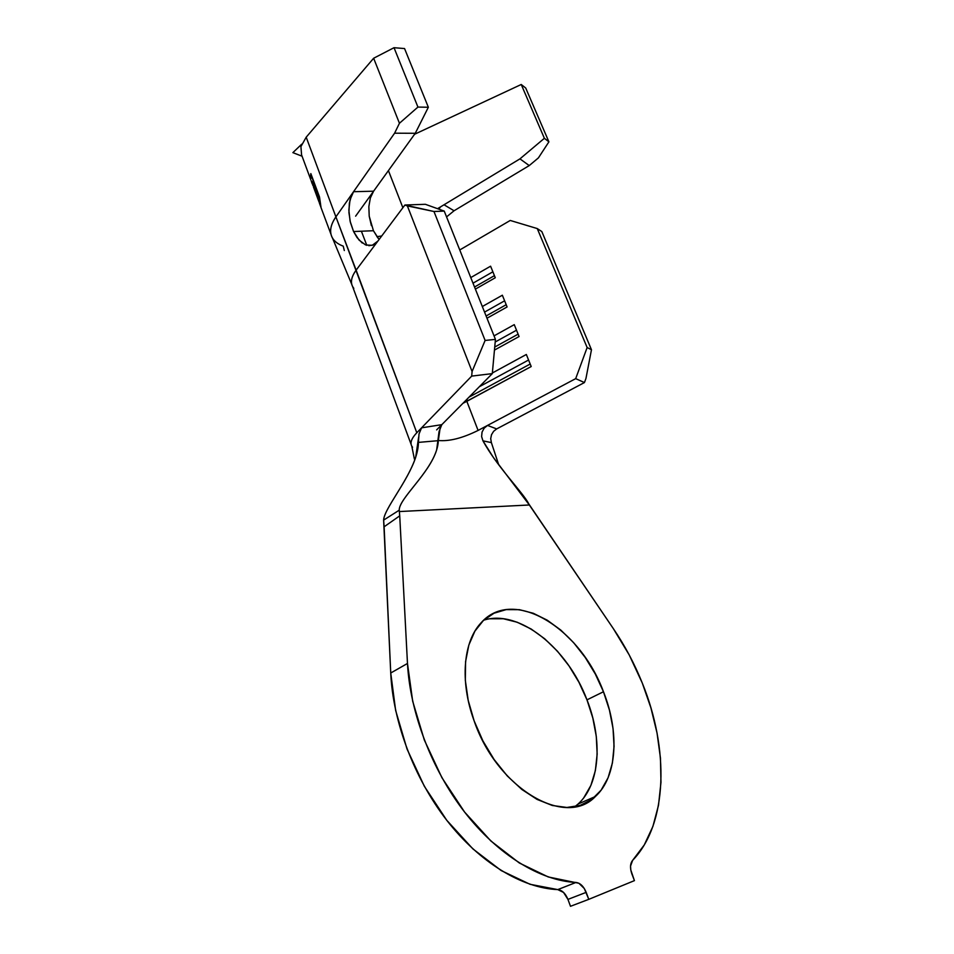 <?xml version="1.0" encoding="UTF-8"?>
<svg xmlns="http://www.w3.org/2000/svg" width="954" height="954" viewBox="0 0 954 954"><rect width="100%" height="100%" fill="white"/><g stroke="black" fill="none" stroke-linecap="round" stroke-linejoin="round"><path stroke-width="1.43" d="M353.803 288.346C350.046 283.577 350.822 277.519 356.14 270.137L335.903 216.856C330.513 224.774 329.249 231.619 332.135 237.403C334.174 241.255 337.883 244.164 343.237 246.144L344.311 250.532M490.046 618.788L503.342 618.752L517.211 622.235L531.163 629.02L544.722 638.81L557.482 651.248L569.001 665.892L578.947 682.277L586.984 699.854L603.465 691.745C619.575 731.933 617.345 776.699 595.415 796.483C565.639 828.31 497.058 788.481 474.126 720.854L468.199 700.367L465.325 680.345L465.576 661.647L468.843 645.047L474.901 631.154L483.428 620.446L494.005 613.219L506.169 609.618L519.429 609.678L533.274 613.267L547.238 620.183L560.845 630.117L573.652 642.698L585.255 657.497L595.308 674.013L603.465 691.745L609.451 710.11L613.04 728.51L614.054 746.35L612.408 762.973L608.08 777.772L601.127 790.139L591.73 799.5L580.187 805.391L566.879 807.466L552.318 805.486L537.102 799.428L521.874 789.483L507.325 775.996L494.136 759.551L482.903 740.888L474.126 720.854C459.566 681.323 463.31 641.398 481.09 622.807C512.966 586.543 579.865 627.601 603.465 691.745L586.984 699.854C567.558 647.921 518.94 608.879 483.714 620.183M440.259 427.106L438.327 440.665L418.436 442.394L419.009 434.01L421.561 427.845L441.821 424.649L492.3 373.622L471.693 376.103L472.087 371.511L485.109 340.447L495.436 339.385L444.242 211.096L425.377 204.299L444.242 211.096L495.436 339.385L492.3 373.622L441.821 424.649L439.055 431.59L436.658 449.918C429.228 473.995 398.808 498.835 399.225 510.199L399.356 511.559L529.363 504.988L613.386 628.698C624.858 645.596 634.482 663.698 642.269 683.004C668.992 748.33 668.146 823.517 632.621 860.365L644.272 844.934L652.918 826.391L658.487 805.343L660.967 782.387L660.454 758.108L657.056 733.101L650.926 707.904L642.269 683.004L629.223 654.945L613.386 628.698L528.707 503.795C523.293 492.813 497.416 467.353 482.962 440.855L481.615 436.55L482.044 432.09L484.167 428.167L487.53 425.424L496.664 428.918L493.612 431.315L491.513 434.69L490.714 438.625L491.37 442.596L482.962 440.855L481.615 436.55L482.044 432.09L484.167 428.167L487.53 425.424L575.691 378.643L587.139 347.542L537.257 228.566L510.247 220.457L459.745 249.96M300.915 146.606L301.595 155.085L300.915 146.606L306.198 137.185L300.915 146.606M491.227 442.179L498.715 464.789L491.37 442.596L482.962 440.855L493.409 457.515L529.363 504.988L399.356 511.559L399.225 510.199L383.627 520.109L384.116 526.787L399.726 515.852L407.477 663.459L390.735 673.011L383.627 520.109L399.225 510.199C398.891 497.296 437.326 467.543 438.327 440.665L418.436 442.394C418.305 469.833 384.152 506.812 383.627 520.109C383.973 509.197 407.465 481.985 415.658 457.455C414.835 459.184 414.394 459.637 414.346 458.814L411.794 446.174C409.874 442.775 411.544 438.303 416.803 432.758L356.14 270.137L404.901 205.015L433.963 211.502L444.242 211.096L433.963 211.502L485.109 340.447L433.963 211.502L407.37 205.921L472.087 371.511L407.37 205.921L404.901 205.015L425.377 204.299L404.901 205.015L377.927 241.04L372.263 245.321L365.62 244.951L359.062 240.086L353.576 231.536L350.392 222.401L348.925 212.551L349.367 203.095L351.644 195.081L353.552 191.706L335.903 216.856L306.198 137.185L373.646 58.242L306.198 137.185L335.903 216.856C329.905 225.74 329.023 233.217 333.28 239.251M319.507 196.977L321.069 207.722L319.507 196.977L310.837 173.592L319.507 196.977M310.193 178.362L310.837 173.592L310.193 178.362M311.016 174.987L310.622 179.555L311.302 174.844L319.137 196.906L311.016 174.987M320.914 207.376L319.435 196.774L320.914 207.376M319.423 202.82L320.472 206.159M316.311 192.839L319.817 204.359L315.524 189.154L311.672 182.381L311.457 181.343L312.113 181.785L314.283 185.887L318.159 198.062M314.283 185.887L314.701 186.912M370.355 197.967L373.598 191.194L353.552 191.706L373.598 191.194L355.615 216.164L415.276 133.286L428.346 107.253L404.556 48.559L428.346 107.253L417.935 107.075L394.026 47.7L417.935 107.075L399.44 123.269L373.646 58.242L394.026 47.7L404.556 48.559L394.026 47.7L373.646 58.242L399.44 123.269L394.598 133.19L415.276 133.286L373.598 191.194L370.355 197.967L368.852 206.601L369.21 216.164L373.431 230.725L378.917 239.156M525.714 88.018L521.23 84.489L414.585 134.252L521.23 84.489L544.376 138.294L519.954 158.865L529.243 165.579L454.068 210.762L447.211 216.367L454.068 210.762L444.015 204.776L437.54 208.687L519.954 158.865L444.015 204.776L454.068 210.762L529.243 165.579L538.414 157.887L548.908 141.836L544.376 138.294L521.23 84.489L525.714 88.018L548.908 141.836L525.714 88.018M441.821 424.649L436.634 429.896L441.821 424.649L421.561 427.845L471.693 376.103L416.803 432.758L421.561 427.845L419.009 434.01M459.876 249.888L510.247 220.457L537.257 228.566L541.824 231.56L591.468 349.736L541.824 231.56L537.257 228.566L587.139 347.542L591.468 349.736L585.959 378.452L584.444 382.554L575.691 378.643L478.097 430.433L466.84 401.336L467.186 399.01L466.84 401.336L531.211 366.539L526.334 354.483L492.359 372.99L526.334 354.483L531.211 366.539L462.917 403.315L466.84 401.336L478.097 430.433C462.44 438.184 449.191 441.535 438.339 440.486C449.191 441.535 462.44 438.184 478.097 430.433L487.53 425.424L496.664 428.918L584.444 382.554L496.593 428.966M368.84 245.715L373.3 244.928L377.927 241.04L356.14 270.137C351.477 276.541 350.297 282.014 352.61 286.57L411.102 444.325M362.246 243.031L357.011 237.51L353.576 231.536L373.431 230.725L353.576 231.536L350.094 221.161L348.854 210.047L350.046 199.744L353.552 191.706L394.598 133.19L335.903 216.856L416.803 432.758C410.959 438.959 409.552 443.777 412.569 447.223M470.775 277.578L490.594 266.19L495.281 277.757L475.378 289.122L495.281 277.757L490.594 266.19L470.775 277.578M482.319 306.532L502.353 295.215L507.099 306.949L486.993 318.219L507.099 306.949L502.353 295.215L482.319 306.532M494.029 335.88L514.266 324.646L519.071 336.535L494.446 350.094L519.071 336.535L514.266 324.646L494.029 335.88M415.658 457.455L418.627 437.159M493.612 431.315L491.513 434.69M490.726 438.315L490.714 439.09M407.477 663.459L390.735 673.011C392.929 721.534 413.917 777.88 446.758 820.285C479.683 862.595 522.029 888.126 557.792 889.605L575.977 882.45C540.298 880.78 497.797 854.856 464.586 812.057C431.446 769.162 410.041 712.292 407.477 663.459L412.677 701.202L424.327 740.03L441.94 777.725L464.586 812.057L490.905 841.011L519.346 863L548.24 876.953L578.899 883.261L584.277 888.484L588.785 899.336L634.434 880.625L630.785 869.965L630.534 866.101L632.621 860.365C630.105 863.501 629.867 868.033 631.882 873.971L634.434 880.625L588.785 899.336L586.185 892.36L567.94 899.395L570.492 906.3L588.785 899.336L570.492 906.3L567.94 899.395C565.483 893.421 562.097 890.165 557.792 889.605L563.564 892.455L567.94 899.395L586.185 892.36C583.681 886.338 580.282 883.034 575.977 882.45L557.792 889.605L530.03 884.286L501.196 870.573L472.886 848.893L446.758 820.285L424.363 786.323L407.012 748.985L395.648 710.48L390.735 673.011L384.116 526.787L399.726 515.852L407.477 663.459M399.356 511.559L399.726 515.852L399.356 511.559M574.773 806.75L578.017 804.079C600.185 784.283 602.821 739.755 586.984 699.854L592.839 718.088L596.286 736.381L597.156 754.125L595.356 770.665L590.884 785.404L583.8 797.735M366.801 245.357L361.387 231.226L366.801 245.357M440.08 207.602L438.494 209.021M388.421 170.599L402.874 207.722L388.421 170.599M381.707 235.996L376.902 236.664M368.852 206.601L369.21 216.164L371.404 225.657M373.431 230.725L377.987 238.083M528.576 360.016L479.302 386.752L528.576 360.016M530.197 364.023L469.046 397.126L530.197 364.023M516.519 330.215L495.198 341.997L516.519 330.215M518.117 334.162L494.732 347.053L518.117 334.162M504.618 300.808L484.549 312.101L504.618 300.808M506.192 304.708L486.099 315.989L506.192 304.708M492.872 271.807L473.005 283.183L492.872 271.807M494.434 275.646L474.532 287.023L494.434 275.646M585.959 378.452L584.444 382.554L575.691 378.643L587.139 347.542L591.468 349.736L585.959 378.452M492.3 373.622L471.693 376.103L472.087 371.511L485.109 340.447L495.436 339.385L492.3 373.622M544.376 138.294L548.908 141.836L538.414 157.887L529.243 165.579L519.954 158.865L544.376 138.294M399.44 123.269L417.935 107.075L428.346 107.253L415.276 133.286L394.598 133.19L399.44 123.269M292.878 152.64L301.738 144.161L292.878 152.64L302.084 156.217L292.878 152.64M312.363 184.086L311.875 182.953L312.662 182.596L311.875 182.953L311.708 181.332M315.118 188.021L316.668 192.684M312.113 181.785L313.496 184.146M314.355 187.425L312.697 185.171M315.106 189.333L315.917 191.635M331.002 234.338L321.069 207.722M301.798 155.466L310.086 177.861M332.445 237.963L351.787 284.447M311.111 180.628L311.445 181.534M493.409 457.515L497.594 463.286M578.017 804.079L595.415 796.483M312.518 183.979L313.246 183.645M318.791 201.366L313.449 186.924"/></g></svg>
